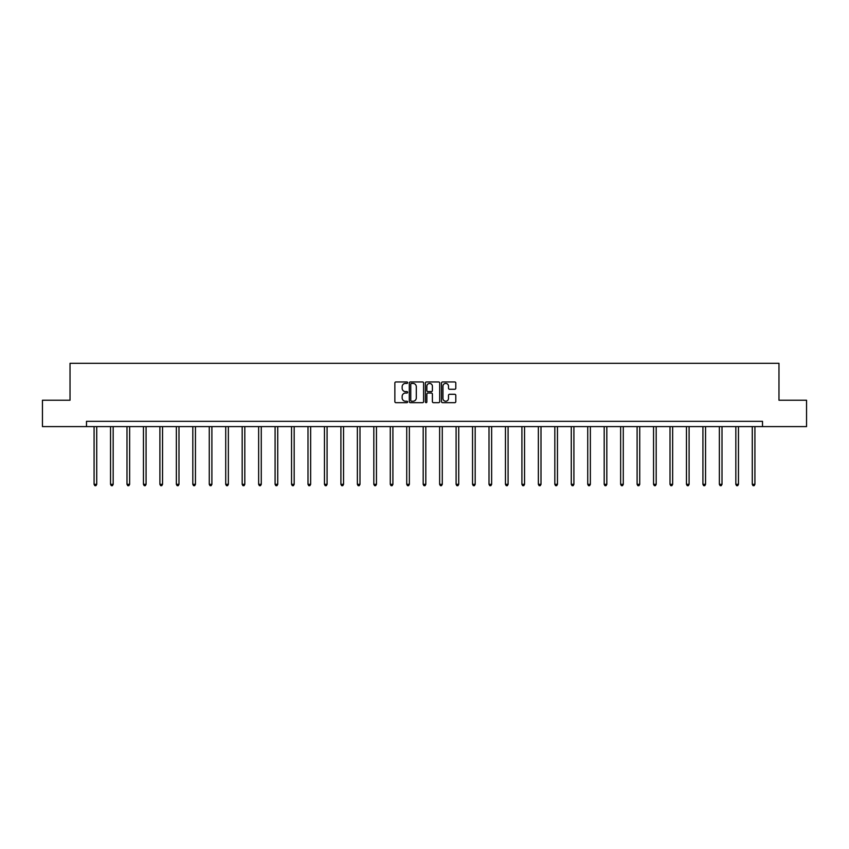 <?xml version="1.0" encoding="UTF-8"?>
<svg xmlns="http://www.w3.org/2000/svg" width="849" height="849" viewBox="0 0 849 849"><rect width="100%" height="100%" fill="white"/><g stroke="black" fill="none" stroke-linecap="round" stroke-linejoin="round"><path stroke-width="1.27" d="M407.626 382.687A0.722 0.722 0 0 0 406.894 381.965L395.899 381.965A1.04 1.04 0 0 0 394.859 382.995L394.859 401.641A1.04 1.04 0 0 0 395.899 402.67L406.894 402.67A0.722 0.722 0 0 0 407.626 401.948A0.722 0.722 0 0 0 406.894 401.227L405.472 401.227A3.311 3.311 0 0 1 402.161 397.905L402.161 396.356A3.311 3.311 0 0 1 405.472 393.045L406.894 393.045A0.722 0.722 0 0 0 407.626 392.323A0.722 0.722 0 0 0 406.894 391.591L405.472 391.591A3.311 3.311 0 0 1 402.161 388.28L402.161 386.73A3.311 3.311 0 0 1 405.472 383.419L406.894 383.419A0.722 0.722 0 0 0 407.626 382.687M454.756 389.267A1.04 1.04 0 0 0 455.796 388.226L455.796 382.995A1.04 1.04 0 0 0 454.756 381.965L442.541 381.965A1.04 1.04 0 0 0 441.501 382.995L441.501 401.641A1.04 1.04 0 0 0 442.541 402.67L454.756 402.67A1.04 1.04 0 0 0 455.796 401.641L455.796 395.316A1.04 1.04 0 0 0 454.756 394.286L449.535 394.286A1.04 1.04 0 0 0 448.495 395.316L448.495 398.457A2.77 2.77 0 0 1 445.725 401.227A2.77 2.77 0 0 1 442.955 398.457L442.955 386.178A2.77 2.77 0 0 1 445.725 383.419A2.77 2.77 0 0 1 448.495 386.178L448.495 388.226A1.04 1.04 0 0 0 449.535 389.267L454.756 389.267M86.492 426.601L42.45 426.601L42.45 400.229L70.032 400.229L70.032 363.308L778.968 363.308L778.968 400.229L806.55 400.229L806.55 426.601L762.508 426.601L762.508 421.327L86.492 421.327L86.492 426.601L762.508 426.601M423.598 382.995A1.04 1.04 0 0 0 422.558 381.965L410.343 381.965A1.04 1.04 0 0 0 409.303 382.995L409.303 401.641A1.04 1.04 0 0 0 410.343 402.67L422.558 402.67A1.04 1.04 0 0 0 423.598 401.641L423.598 382.995M426.442 381.965L438.657 381.965A1.04 1.04 0 0 1 439.697 382.995L439.697 401.641A1.04 1.04 0 0 1 438.657 402.67L433.425 402.67A1.04 1.04 0 0 1 432.396 401.641L432.396 394.074A1.04 1.04 0 0 0 431.356 393.045L427.896 393.045A1.04 1.04 0 0 0 426.856 394.074L426.856 401.948A0.722 0.722 0 0 1 426.134 402.67A0.722 0.722 0 0 1 425.402 401.948L425.402 382.995A1.04 1.04 0 0 1 426.442 381.965M411.478 383.419A0.722 0.722 0 0 0 410.757 384.141L410.757 400.495A0.722 0.722 0 0 0 411.478 401.227L412.985 401.227A3.311 3.311 0 0 0 416.297 397.905L416.297 386.73A3.311 3.311 0 0 0 412.985 383.419L411.478 383.419M432.396 386.231A2.77 2.77 0 0 0 429.626 383.461A2.77 2.77 0 0 0 426.856 386.231L426.856 390.561A1.04 1.04 0 0 0 427.896 391.591L431.356 391.591A1.04 1.04 0 0 0 432.396 390.561L432.396 386.231M94.08 426.601L94.08 484.323L96.722 484.323L96.722 426.601M96.722 484.323L95.926 485.692L94.876 485.692L94.08 484.323M110.54 426.601L110.54 484.323L113.172 484.323L113.172 426.601M113.172 484.323L112.386 485.692L111.325 485.692L110.54 484.323M126.989 426.601L126.989 484.323L129.632 484.323L129.632 426.601M129.632 484.323L128.836 485.692L127.785 485.692L126.989 484.323M143.449 426.601L143.449 484.323L146.081 484.323L146.081 426.601M146.081 484.323L145.296 485.692L144.234 485.692L143.449 484.323M159.899 426.601L159.899 484.323L162.541 484.323L162.541 426.601M162.541 484.323L161.745 485.692L160.694 485.692L159.899 484.323M176.359 426.601L176.359 484.323L178.99 484.323L178.99 426.601M178.99 484.323L178.205 485.692L177.144 485.692L176.359 484.323M192.808 426.601L192.808 484.323L195.45 484.323L195.45 426.601M195.45 484.323L194.654 485.692L193.604 485.692L192.808 484.323M209.268 426.601L209.268 484.323L211.9 484.323L211.9 426.601M211.9 484.323L211.114 485.692L210.053 485.692L209.268 484.323M225.717 426.601L225.717 484.323L228.36 484.323L228.36 426.601M228.36 484.323L227.564 485.692L226.513 485.692L225.717 484.323M242.177 426.601L242.177 484.323L244.809 484.323L244.809 426.601M244.809 484.323L244.024 485.692L242.973 485.692L242.177 484.323M258.637 426.601L258.637 484.323L261.269 484.323L261.269 426.601M261.269 484.323L260.473 485.692L259.423 485.692L258.637 484.323M275.087 426.601L275.087 484.323L277.729 484.323L277.729 426.601M277.729 484.323L276.933 485.692L275.883 485.692L275.087 484.323M291.547 426.601L291.547 484.323L294.178 484.323L294.178 426.601M294.178 484.323L293.383 485.692L292.332 485.692L291.547 484.323M307.996 426.601L307.996 484.323L310.638 484.323L310.638 426.601M310.638 484.323L309.843 485.692L308.792 485.692L307.996 484.323M324.456 426.601L324.456 484.323L327.088 484.323L327.088 426.601M327.088 484.323L326.303 485.692L325.241 485.692L324.456 484.323M340.905 426.601L340.905 484.323L343.548 484.323L343.548 426.601M343.548 484.323L342.752 485.692L341.701 485.692L340.905 484.323M357.365 426.601L357.365 484.323L359.997 484.323L359.997 426.601M359.997 484.323L359.212 485.692L358.151 485.692L357.365 484.323M373.815 426.601L373.815 484.323L376.457 484.323L376.457 426.601M376.457 484.323L375.661 485.692L374.611 485.692L373.815 484.323M390.275 426.601L390.275 484.323L392.907 484.323L392.907 426.601M392.907 484.323L392.121 485.692L391.06 485.692L390.275 484.323M406.724 426.601L406.724 484.323L409.367 484.323L409.367 426.601M409.367 484.323L408.571 485.692L407.52 485.692L406.724 484.323M423.184 426.601L423.184 484.323L425.816 484.323L425.816 426.601M425.816 484.323L425.031 485.692L423.969 485.692L423.184 484.323M439.633 426.601L439.633 484.323L442.276 484.323L442.276 426.601M442.276 484.323L441.48 485.692L440.429 485.692L439.633 484.323M456.093 426.601L456.093 484.323L458.725 484.323L458.725 426.601M458.725 484.323L457.94 485.692L456.879 485.692L456.093 484.323M472.543 426.601L472.543 484.323L475.185 484.323L475.185 426.601M475.185 484.323L474.389 485.692L473.339 485.692L472.543 484.323M489.003 426.601L489.003 484.323L491.635 484.323L491.635 426.601M491.635 484.323L490.849 485.692L489.788 485.692L489.003 484.323M505.452 426.601L505.452 484.323L508.095 484.323L508.095 426.601M508.095 484.323L507.299 485.692L506.248 485.692L505.452 484.323M521.912 426.601L521.912 484.323L524.544 484.323L524.544 426.601M524.544 484.323L523.759 485.692L522.697 485.692L521.912 484.323M538.362 426.601L538.362 484.323L541.004 484.323L541.004 426.601M541.004 484.323L540.208 485.692L539.157 485.692L538.362 484.323M554.822 426.601L554.822 484.323L557.453 484.323L557.453 426.601M557.453 484.323L556.668 485.692L555.617 485.692L554.822 484.323M571.271 426.601L571.271 484.323L573.913 484.323L573.913 426.601M573.913 484.323L573.117 485.692L572.067 485.692L571.271 484.323M587.731 426.601L587.731 484.323L590.363 484.323L590.363 426.601M590.363 484.323L589.577 485.692L588.527 485.692L587.731 484.323M604.191 426.601L604.191 484.323L606.823 484.323L606.823 426.601M606.823 484.323L606.027 485.692L604.976 485.692L604.191 484.323M620.64 426.601L620.64 484.323L623.283 484.323L623.283 426.601M623.283 484.323L622.487 485.692L621.436 485.692L620.64 484.323M637.1 426.601L637.1 484.323L639.732 484.323L639.732 426.601M639.732 484.323L638.947 485.692L637.886 485.692L637.1 484.323M653.55 426.601L653.55 484.323L656.192 484.323L656.192 426.601M656.192 484.323L655.396 485.692L654.346 485.692L653.55 484.323M670.01 426.601L670.01 484.323L672.641 484.323L672.641 426.601M672.641 484.323L671.856 485.692L670.795 485.692L670.01 484.323M686.459 426.601L686.459 484.323L689.101 484.323L689.101 426.601M689.101 484.323L688.306 485.692L687.255 485.692L686.459 484.323M702.919 426.601L702.919 484.323L705.551 484.323L705.551 426.601M705.551 484.323L704.766 485.692L703.704 485.692L702.919 484.323M719.368 426.601L719.368 484.323L722.011 484.323L722.011 426.601M722.011 484.323L721.215 485.692L720.164 485.692L719.368 484.323M735.828 426.601L735.828 484.323L738.46 484.323L738.46 426.601M738.46 484.323L737.675 485.692L736.614 485.692L735.828 484.323M752.278 426.601L752.278 484.323L754.92 484.323L754.92 426.601M754.92 484.323L754.124 485.692L753.074 485.692L752.278 484.323"/></g></svg>
